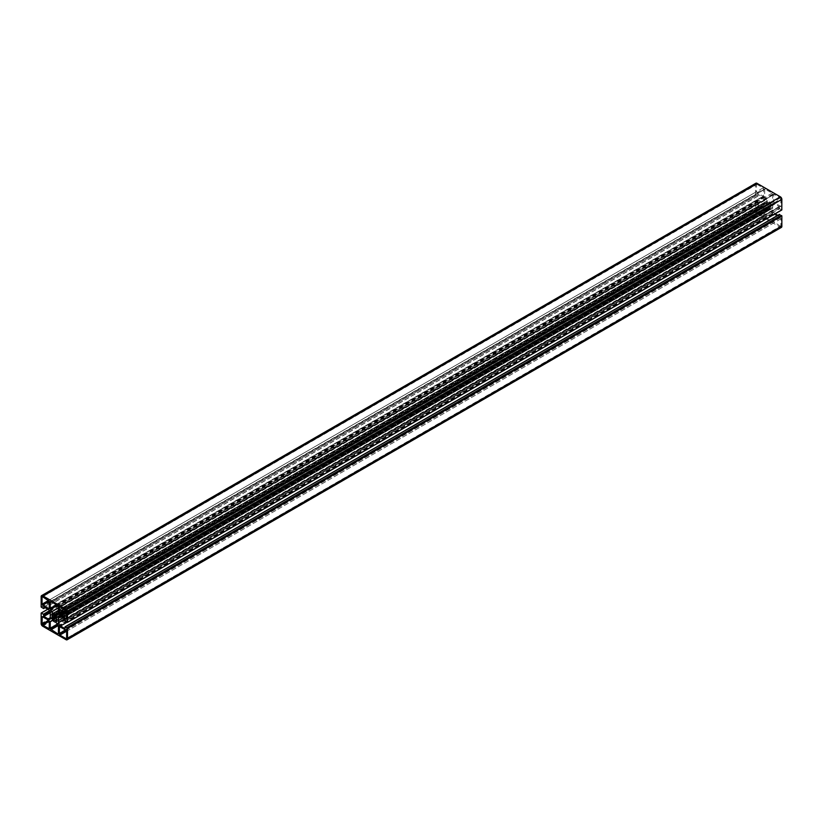 <?xml version="1.0" encoding="UTF-8"?>
<svg xmlns="http://www.w3.org/2000/svg" width="823" height="823" viewBox="0 0 823 823"><rect width="100%" height="100%" fill="white"/><g stroke="black" fill="none" stroke-linecap="round" stroke-linejoin="round"><path stroke-width="0.62" stroke-dasharray="4.12 3.09" d="M780.955 198.878L780.78 206.336L774.217 202.746L773.63 201.728L773.795 194.259L780.369 197.859L780.955 198.878L66.622 611.294L774.217 202.746M771.274 211.223L772.766 214.093L772.602 221.552L765.153 217.447L764.567 216.439L764.567 209.361L766.069 208.219L51.736 620.635L766.069 208.219A2.49 1.44 60 0 1 767.766 208.672A4.948 2.86 -120 0 0 769.577 209.721A2.49 1.44 60 0 1 771.274 211.223L56.941 623.639M780.369 226.232L773.63 221.665L773.795 214.206L780.369 217.797L780.955 218.815L780.78 226.274L66.622 638.319L780.955 225.893M756.965 184.352L763.106 187.891L763.682 188.909L763.518 196.368L756.965 192.788L756.378 191.769L756.553 184.311L42.631 596.768L756.378 184.681M756.378 211.706L756.553 204.248L763.106 207.828L763.682 208.847L763.518 216.305L756.965 212.725L756.378 211.706L48.763 620.244L763.106 207.828M772.602 201.604L56.941 614.781L771.274 202.365A2.49 1.44 60 0 1 769.577 201.913A4.948 2.86 -120 0 0 767.766 200.863A2.49 1.44 60 0 1 766.069 199.361L764.567 196.481L764.742 189.033L772.18 193.138L772.766 194.146L772.602 201.604L58.258 614.02L772.602 201.604M769.772 203.6L771.161 204.413L770.657 205.555A3.014 1.739 60 0 1 770.657 207.324L771.161 209.052L56.376 621.725L770.709 209.309L769.474 208.034A3.014 1.739 60 0 1 767.859 207.108L766.172 206.172L766.676 205.03A3.014 1.739 60 0 1 766.676 203.26L766.172 201.532L52.291 613.691L766.172 201.532L52.291 613.691L766.625 201.275L767.859 202.54A3.014 1.739 60 0 1 769.474 203.476L55.439 616.015M771.161 209.052L56.828 621.468L771.161 209.052M781.418 227.385A2.068 1.193 -120 0 1 780.389 227.282L756.944 213.743A2.068 1.193 -120 0 1 755.483 211.213L755.535 200.586L757.736 201.789L758.209 203.991L762.52 206.48A2.901 1.677 -120 0 0 763.97 206.614A2.901 1.677 -120 0 0 764.567 205.287L50.234 617.713L762.52 206.48M50.717 615.625L764.567 203.487L764.567 205.287M764.567 203.487L50.234 615.902M765.051 203.209L764.567 202.355L50.234 614.781M755.915 183.2A2.068 1.193 -120 0 0 755.483 184.146L755.483 194.629L757.942 196.152L758.209 194.516L762.52 197.006A2.901 1.677 -120 0 1 764.567 200.555L764.567 202.355M781.675 209.958L779.597 208.754L65.264 621.17M772.766 207.098L62.044 617.425L772.766 207.098L772.766 205.287A2.901 1.677 -120 0 1 773.373 203.96A2.901 1.677 -120 0 1 774.824 204.104L779.124 206.594L779.597 208.754M772.283 207.375L772.766 208.219L63.021 617.991M775.184 213.785L774.824 213.579A2.901 1.677 -120 0 1 772.766 210.03L772.766 208.219M777.807 215.307L779.247 216.079L779.299 214.577L64.966 627.003M780.955 205.956L66.622 618.371L780.369 206.295M780.369 197.859L66.035 610.275M774.217 194.3L59.873 606.726L773.63 194.639M773.63 201.728L66.015 610.265M772.602 213.517L58.258 625.933M769.577 209.721L55.234 622.137M767.766 208.672L53.433 621.087M764.567 209.361L52.394 620.532M764.567 216.439L57.517 624.647M765.153 217.447L58.104 625.665M772.18 221.51L58.433 633.587L772.766 221.171M772.766 214.093L58.433 626.509M774.217 222.683L66.622 631.21M780.955 218.815L66.622 631.231M780.369 217.797L66.035 630.212M774.217 214.247L59.873 626.663L773.63 214.587M773.63 221.665L66.015 630.202M763.106 187.891L48.763 600.306L756.378 191.769M756.965 192.788L763.682 188.909M763.106 196.327L49.349 608.403L763.682 195.987M756.378 204.629L42.631 616.705L756.965 204.289M756.965 212.725L763.682 208.847M763.106 216.264L49.349 628.34L763.682 215.924M772.766 201.224L58.433 613.639M772.766 194.146L58.433 606.561M772.18 193.138L57.847 605.553M765.153 189.074L50.82 601.49L764.567 189.413M764.567 196.481L56.941 605.028M764.742 197.057L57.528 605.368M766.069 199.361L58.433 607.909M767.766 200.863L58.433 610.399M769.577 201.913L58.433 612.487M770.318 203.384L55.985 615.799M769.474 203.476L55.141 615.892M767.859 202.54L53.526 614.966L766.676 203.26M767.561 202.314L53.228 614.74M767.015 201.481L52.682 613.896L766.162 201.974M766.625 202.89L53.238 614.76M766.676 205.03L55.1 615.851M766.625 205.339L55.316 616.015M766.162 205.709L55.553 615.974M766.172 206.172L56.345 615.995M766.625 206.954L56.787 616.766M767.015 207.201L56.91 617.178M767.561 206.984L56.736 617.373M767.859 207.108L56.314 617.908M769.474 208.034L56.314 619.781M769.772 208.26L56.386 620.141L770.709 207.694M770.318 209.104L56.838 621.026L771.172 208.6M770.657 207.324L56.324 619.74M770.657 205.555L56.324 617.97M770.709 205.246L56.376 617.662M771.172 204.876L56.838 617.291M771.161 204.413L56.828 616.828M770.709 203.631L56.376 616.046M758.209 203.991L50.224 612.744M758.034 203.682L50.172 612.363M764.567 200.555L50.234 612.97M762.52 197.006L48.176 609.421M758.209 194.516L43.876 606.932L758.034 194.619M758.034 195.967L45.039 607.611L757.736 196.131M755.658 194.938L41.325 607.353M755.483 194.629L41.15 607.045M755.483 184.146L41.15 596.562M779.299 208.25L64.966 620.665M779.299 206.902L64.966 619.318M779.124 206.594L64.791 619.009M774.824 204.104L60.48 616.52L772.766 205.287M772.766 210.03L64.585 618.896M774.824 213.579L67.054 622.209M779.124 216.068L64.966 628.381L779.299 215.965M780.389 227.282L66.056 639.697M756.944 213.743L42.611 626.169M755.483 211.213L41.15 623.628M755.483 200.699L41.15 613.114M755.658 200.596L47.857 609.236M757.736 201.789L49.483 610.707M758.034 202.304L49.771 611.211M773.795 194.259L59.462 606.685M780.78 206.336L66.447 618.752M772.602 221.552L58.258 633.967M780.78 226.274L66.447 638.689M773.795 214.206L59.462 626.622M756.553 184.311L42.22 596.726M763.518 196.368L49.185 608.783M763.518 216.305L49.185 628.721M756.553 204.248L42.22 616.664M764.742 189.033L50.398 601.448M771.274 202.365L56.941 614.781M763.97 206.614L49.627 619.04M758.086 194.506L43.753 606.921M757.942 196.152L45.162 607.683M773.373 203.96L59.03 616.386M779.247 216.079L64.914 628.494M755.535 200.586L47.785 609.195"/><path stroke-width="1.23" d="M66.622 611.294L66.447 618.752L59.873 615.162L59.297 614.143L59.462 606.685L66.035 610.275L66.622 611.294L59.873 615.162M56.941 623.639L58.433 626.509L58.433 633.587L57.847 633.926L50.234 628.854L50.234 621.787L51.736 620.635A2.49 1.44 60 0 1 53.433 621.087A4.948 2.86 -120 0 0 55.234 622.137A2.49 1.44 60 0 1 56.941 623.639M51.736 620.635L50.398 621.406L51.736 620.635M66.035 638.648L59.873 635.099L59.297 634.08L59.462 626.622L66.035 630.212L66.622 631.231L66.622 638.319L66.035 638.648L66.622 638.319M42.631 596.768L49.349 601.325L49.185 608.783L42.631 605.203L42.045 604.185L42.045 597.107L42.631 596.768L42.045 597.107M42.045 624.122L42.22 616.664L48.763 620.244L49.349 621.262L49.185 628.721L42.631 625.141L42.045 624.122L48.763 620.244M58.258 614.02L56.941 614.781A2.49 1.44 60 0 1 55.234 614.328A4.948 2.86 -120 0 0 53.433 613.289A2.49 1.44 60 0 1 51.736 611.777L50.234 608.897L50.234 601.829L50.82 601.49L57.847 605.553L58.433 606.561L58.258 614.02M55.439 616.015L56.828 616.828L56.324 617.97A3.014 1.739 60 0 1 56.324 619.74L56.828 621.468L55.141 620.46A3.014 1.739 60 0 1 53.526 619.524L51.839 618.587L52.343 617.445A3.014 1.739 60 0 1 52.343 615.676L51.839 613.948L53.526 614.966A3.014 1.739 60 0 1 55.141 615.892L55.439 616.015M43.876 616.406L43.403 614.215L41.15 613.114L41.15 623.628A2.068 1.193 -120 0 0 42.611 626.169L66.056 639.697A2.068 1.193 -120 0 0 67.085 639.8A2.068 1.193 -120 0 0 67.517 638.854L67.517 628.33L65.058 626.807L64.791 628.484L60.48 625.994A2.901 1.677 60 0 1 58.433 622.445L58.433 617.713A2.901 1.677 60 0 1 59.03 616.386A2.901 1.677 60 0 1 60.48 616.52L64.791 619.009L65.264 621.17L67.465 622.383L67.517 611.787A2.068 1.193 -120 0 0 66.056 609.257L42.611 595.718A2.068 1.193 -120 0 0 41.582 595.615A2.068 1.193 -120 0 0 41.15 596.562L41.15 607.045L43.609 608.578L43.876 606.932L48.176 609.421A2.901 1.677 60 0 1 50.234 612.97L50.234 617.713A2.901 1.677 60 0 1 49.627 619.04A2.901 1.677 60 0 1 48.176 618.896L43.876 616.406L50.224 612.744M781.85 209.855L67.517 622.27L781.799 209.968L781.85 199.372A2.068 1.193 -120 0 0 780.389 196.831L756.944 183.303A2.068 1.193 -120 0 0 755.915 183.2L41.582 595.615M63.021 617.991L58.433 620.645M775.184 213.785L777.807 215.307M67.085 639.8L781.418 227.385A2.068 1.193 -120 0 0 781.85 226.438L781.85 215.914L779.299 214.577M59.873 606.726L59.297 607.065M66.015 610.265L59.297 614.143M66.622 618.371L66.035 618.711M52.394 620.532L50.234 621.787M57.517 624.647L50.234 628.854M58.104 625.665L50.82 629.862M58.433 633.587L57.847 633.926M66.622 631.21L59.873 635.099M59.873 626.663L59.297 627.003M66.015 630.202L59.297 634.08M48.763 600.306L42.045 604.185M49.349 601.325L42.631 605.203M49.349 608.403L48.763 608.742M42.631 616.705L42.045 617.044M49.349 621.262L42.631 625.141M49.349 628.34L48.763 628.679M50.82 601.49L50.234 601.829M56.941 605.028L50.234 608.897M57.528 605.368L50.398 609.473M58.433 607.909L51.736 611.777M58.433 610.399L53.433 613.289M58.433 612.487L55.234 614.328M52.682 613.896L51.828 614.4M53.238 614.76L52.291 615.306M53.567 614.966L52.343 615.676M55.1 615.851L52.343 617.445M55.316 616.015L52.291 617.754M55.553 615.974L51.828 618.124M56.345 615.995L51.839 618.587M56.787 616.766L52.291 619.369M56.91 617.178L52.682 619.616M56.736 617.373L53.228 619.4M56.314 617.908L53.526 619.524M56.314 619.781L55.141 620.46M56.386 620.141L55.439 620.686M56.838 621.026L55.985 621.519M50.172 612.363L43.701 616.098M50.234 617.713L48.176 618.896M45.039 607.611L43.701 608.382L45.039 607.611M756.944 183.303L42.611 595.718M780.389 196.831L66.056 609.257M781.85 199.372L67.517 611.787M60.48 616.52L58.433 617.713M64.585 618.896L58.433 622.445M67.054 622.209L60.48 625.994M779.597 214.412L65.264 626.828M781.675 215.616L67.342 628.031M781.85 215.914L67.517 628.33M781.85 226.438L67.517 638.854M47.857 609.236L41.325 613.012M49.483 610.707L43.403 614.215M49.771 611.211L43.701 614.719M45.162 607.683L43.609 608.578M781.799 209.968L67.465 622.383M779.391 214.392L65.058 626.807M47.785 609.195L41.201 613.001"/></g></svg>
